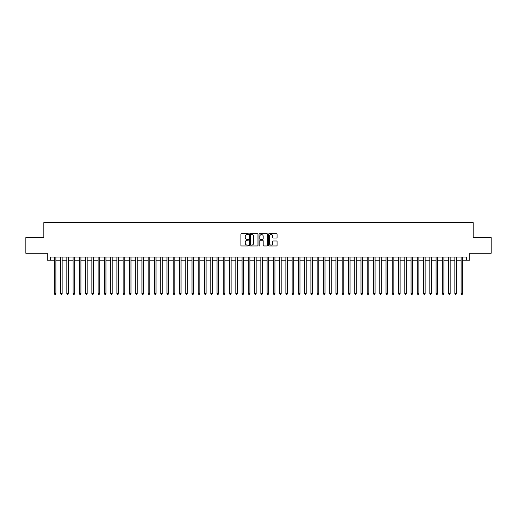 <?xml version="1.0" encoding="UTF-8"?>
<svg xmlns="http://www.w3.org/2000/svg" width="517" height="517" viewBox="0 0 517 517"><rect width="100%" height="100%" fill="white"/><g stroke="black" fill="none" stroke-linecap="round" stroke-linejoin="round"><path stroke-width="0.78" d="M248.49 234.104A0.433 0.433 0 0 0 248.057 233.678L241.529 233.678A0.614 0.614 0 0 0 240.916 234.291L240.916 245.349A0.614 0.614 0 0 0 241.529 245.963L248.057 245.963A0.433 0.433 0 0 0 248.49 245.53A0.433 0.433 0 0 0 248.057 245.103L247.21 245.103A1.965 1.965 0 0 1 245.245 243.139L245.245 242.215A1.965 1.965 0 0 1 247.21 240.25L248.057 240.25A0.433 0.433 0 0 0 248.49 239.817A0.433 0.433 0 0 0 248.057 239.39L247.21 239.39A1.965 1.965 0 0 1 245.245 237.426L245.245 236.502A1.965 1.965 0 0 1 247.21 234.537L248.057 234.537A0.433 0.433 0 0 0 248.49 234.104M276.453 238.007A0.614 0.614 0 0 0 277.067 237.393L277.067 234.291A0.614 0.614 0 0 0 276.453 233.678L269.202 233.678A0.614 0.614 0 0 0 268.588 234.291L268.588 245.349A0.614 0.614 0 0 0 269.202 245.963L276.453 245.963A0.614 0.614 0 0 0 277.067 245.349L277.067 241.601A0.614 0.614 0 0 0 276.453 240.987L273.351 240.987A0.614 0.614 0 0 0 272.737 241.601L272.737 243.462A1.641 1.641 0 0 1 271.095 245.103A1.641 1.641 0 0 1 269.447 243.462L269.447 236.179A1.641 1.641 0 0 1 271.095 234.537A1.641 1.641 0 0 1 272.737 236.179L272.737 237.393A0.614 0.614 0 0 0 273.351 238.007L276.453 238.007M50.414 260.161L50.414 257.027L466.586 257.027L466.586 260.161L469.714 260.161L469.714 253.272L491.15 253.272L491.15 237.626L473.158 237.626L473.158 222.607L43.842 222.607L43.842 237.626L25.85 237.626L25.85 253.272L47.286 253.272L47.286 260.161L54.324 260.161M257.964 234.291A0.614 0.614 0 0 0 257.35 233.678L250.099 233.678A0.614 0.614 0 0 0 249.485 234.291L249.485 245.349A0.614 0.614 0 0 0 250.099 245.963L257.35 245.963A0.614 0.614 0 0 0 257.964 245.349L257.964 234.291M259.65 233.678L266.901 233.678A0.614 0.614 0 0 1 267.515 234.291L267.515 245.349A0.614 0.614 0 0 1 266.901 245.963L263.799 245.963A0.614 0.614 0 0 1 263.185 245.349L263.185 240.864A0.614 0.614 0 0 0 262.571 240.25L260.51 240.25A0.614 0.614 0 0 0 259.896 240.864L259.896 245.53A0.433 0.433 0 0 1 259.469 245.963A0.433 0.433 0 0 1 259.036 245.53L259.036 234.291A0.614 0.614 0 0 1 259.65 233.678M55.888 260.161L60.586 260.161M62.15 260.161L66.842 260.161M68.406 260.161L73.097 260.161M74.661 260.161L79.359 260.161M80.923 260.161L85.615 260.161M87.179 260.161L91.877 260.161M93.441 260.161L98.133 260.161M99.697 260.161L104.389 260.161M105.953 260.161L110.651 260.161M112.215 260.161L116.907 260.161M118.471 260.161L123.169 260.161M124.733 260.161L129.424 260.161M130.988 260.161L135.68 260.161M137.244 260.161L141.942 260.161M143.506 260.161L148.198 260.161M149.762 260.161L154.454 260.161M156.024 260.161L160.716 260.161M162.28 260.161L166.972 260.161M168.536 260.161L173.234 260.161M174.798 260.161L179.489 260.161M181.053 260.161L185.745 260.161M187.316 260.161L192.007 260.161M193.571 260.161L198.263 260.161M199.827 260.161L204.525 260.161M206.089 260.161L210.781 260.161M212.345 260.161L217.037 260.161M218.601 260.161L223.299 260.161M224.863 260.161L229.554 260.161M231.118 260.161L235.817 260.161M237.381 260.161L242.072 260.161M243.636 260.161L248.328 260.161M249.892 260.161L254.59 260.161M256.154 260.161L260.846 260.161M262.41 260.161L267.108 260.161M268.672 260.161L273.364 260.161M274.928 260.161L279.619 260.161M281.183 260.161L285.882 260.161M287.446 260.161L292.137 260.161M293.701 260.161L298.399 260.161M299.963 260.161L304.655 260.161M306.219 260.161L310.911 260.161M312.475 260.161L317.173 260.161M318.737 260.161L323.429 260.161M324.993 260.161L329.684 260.161M331.255 260.161L335.947 260.161M337.511 260.161L342.202 260.161M343.766 260.161L348.464 260.161M350.028 260.161L354.72 260.161M356.284 260.161L360.976 260.161M362.546 260.161L367.238 260.161M368.802 260.161L373.494 260.161M375.058 260.161L379.756 260.161M381.32 260.161L386.012 260.161M387.576 260.161L392.267 260.161M393.831 260.161L398.529 260.161M400.093 260.161L404.785 260.161M406.349 260.161L411.047 260.161M412.611 260.161L417.303 260.161M418.867 260.161L423.559 260.161M425.123 260.161L429.821 260.161M431.385 260.161L436.077 260.161M437.641 260.161L442.339 260.161M443.903 260.161L448.594 260.161M450.158 260.161L454.85 260.161M456.414 260.161L461.112 260.161M462.676 260.161L466.586 260.161M250.777 234.537A0.433 0.433 0 0 0 250.344 234.964L250.344 244.67A0.433 0.433 0 0 0 250.777 245.103L251.669 245.103A1.965 1.965 0 0 0 253.634 243.139L253.634 236.502A1.965 1.965 0 0 0 251.669 234.537L250.777 234.537M263.185 236.211A1.641 1.641 0 0 0 261.544 234.569A1.641 1.641 0 0 0 259.896 236.211L259.896 238.776A0.614 0.614 0 0 0 260.51 239.39L262.571 239.39A0.614 0.614 0 0 0 263.185 238.776L263.185 236.211M55.888 257.027L55.888 293.578L54.324 293.578L54.324 257.027M55.888 293.578L55.422 294.393L54.796 294.393L54.324 293.578M62.15 257.027L62.15 293.578L60.586 293.578L60.586 257.027M62.15 293.578L61.678 294.393L61.051 294.393L60.586 293.578M68.406 257.027L68.406 293.578L66.842 293.578L66.842 257.027M68.406 293.578L67.934 294.393L67.313 294.393L66.842 293.578M74.661 257.027L74.661 293.578L73.097 293.578L73.097 257.027M74.661 293.578L74.196 294.393L73.569 294.393L73.097 293.578M80.923 257.027L80.923 293.578L79.359 293.578L79.359 257.027M80.923 293.578L80.452 294.393L79.825 294.393L79.359 293.578M87.179 257.027L87.179 293.578L85.615 293.578L85.615 257.027M87.179 293.578L86.714 294.393L86.087 294.393L85.615 293.578M93.441 257.027L93.441 293.578L91.877 293.578L91.877 257.027M93.441 293.578L92.97 294.393L92.343 294.393L91.877 293.578M99.697 257.027L99.697 293.578L98.133 293.578L98.133 257.027M99.697 293.578L99.225 294.393L98.605 294.393L98.133 293.578M105.953 257.027L105.953 293.578L104.389 293.578L104.389 257.027M105.953 293.578L105.487 294.393L104.861 294.393L104.389 293.578M112.215 257.027L112.215 293.578L110.651 293.578L110.651 257.027M112.215 293.578L111.743 294.393L111.116 294.393L110.651 293.578M118.471 257.027L118.471 293.578L116.907 293.578L116.907 257.027M118.471 293.578L118.005 294.393L117.378 294.393L116.907 293.578M124.733 257.027L124.733 293.578L123.169 293.578L123.169 257.027M124.733 293.578L124.261 294.393L123.634 294.393L123.169 293.578M130.988 257.027L130.988 293.578L129.424 293.578L129.424 257.027M130.988 293.578L130.517 294.393L129.896 294.393L129.424 293.578M137.244 257.027L137.244 293.578L135.68 293.578L135.68 257.027M137.244 293.578L136.779 294.393L136.152 294.393L135.68 293.578M143.506 257.027L143.506 293.578L141.942 293.578L141.942 257.027M143.506 293.578L143.035 294.393L142.408 294.393L141.942 293.578M149.762 257.027L149.762 293.578L148.198 293.578L148.198 257.027M149.762 293.578L149.297 294.393L148.67 294.393L148.198 293.578M156.024 257.027L156.024 293.578L154.454 293.578L154.454 257.027M156.024 293.578L155.552 294.393L154.926 294.393L154.454 293.578M162.28 257.027L162.28 293.578L160.716 293.578L160.716 257.027M162.28 293.578L161.808 294.393L161.181 294.393L160.716 293.578M168.536 257.027L168.536 293.578L166.972 293.578L166.972 257.027M168.536 293.578L168.07 294.393L167.443 294.393L166.972 293.578M174.798 257.027L174.798 293.578L173.234 293.578L173.234 257.027M174.798 293.578L174.326 294.393L173.699 294.393L173.234 293.578M181.053 257.027L181.053 293.578L179.489 293.578L179.489 257.027M181.053 293.578L180.588 294.393L179.961 294.393L179.489 293.578M187.316 257.027L187.316 293.578L185.745 293.578L185.745 257.027M187.316 293.578L186.844 294.393L186.217 294.393L185.745 293.578M193.571 257.027L193.571 293.578L192.007 293.578L192.007 257.027M193.571 293.578L193.1 294.393L192.473 294.393L192.007 293.578M199.827 257.027L199.827 293.578L198.263 293.578L198.263 257.027M199.827 293.578L199.362 294.393L198.735 294.393L198.263 293.578M206.089 257.027L206.089 293.578L204.525 293.578L204.525 257.027M206.089 293.578L205.617 294.393L204.99 294.393L204.525 293.578M212.345 257.027L212.345 293.578L210.781 293.578L210.781 257.027M212.345 293.578L211.873 294.393L211.253 294.393L210.781 293.578M218.601 257.027L218.601 293.578L217.037 293.578L217.037 257.027M218.601 293.578L218.135 294.393L217.508 294.393L217.037 293.578M224.863 257.027L224.863 293.578L223.299 293.578L223.299 257.027M224.863 293.578L224.391 294.393L223.764 294.393L223.299 293.578M231.118 257.027L231.118 293.578L229.554 293.578L229.554 257.027M231.118 293.578L230.653 294.393L230.026 294.393L229.554 293.578M237.381 257.027L237.381 293.578L235.817 293.578L235.817 257.027M237.381 293.578L236.909 294.393L236.282 294.393L235.817 293.578M243.636 257.027L243.636 293.578L242.072 293.578L242.072 257.027M243.636 293.578L243.164 294.393L242.544 294.393L242.072 293.578M249.892 257.027L249.892 293.578L248.328 293.578L248.328 257.027M249.892 293.578L249.427 294.393L248.8 294.393L248.328 293.578M256.154 257.027L256.154 293.578L254.59 293.578L254.59 257.027M256.154 293.578L255.682 294.393L255.055 294.393L254.59 293.578M262.41 257.027L262.41 293.578L260.846 293.578L260.846 257.027M262.41 293.578L261.945 294.393L261.318 294.393L260.846 293.578M268.672 257.027L268.672 293.578L267.108 293.578L267.108 257.027M268.672 293.578L268.2 294.393L267.573 294.393L267.108 293.578M274.928 257.027L274.928 293.578L273.364 293.578L273.364 257.027M274.928 293.578L274.456 294.393L273.836 294.393L273.364 293.578M281.183 257.027L281.183 293.578L279.619 293.578L279.619 257.027M281.183 293.578L280.718 294.393L280.091 294.393L279.619 293.578M287.446 257.027L287.446 293.578L285.882 293.578L285.882 257.027M287.446 293.578L286.974 294.393L286.347 294.393L285.882 293.578M293.701 257.027L293.701 293.578L292.137 293.578L292.137 257.027M293.701 293.578L293.236 294.393L292.609 294.393L292.137 293.578M299.963 257.027L299.963 293.578L298.399 293.578L298.399 257.027M299.963 293.578L299.492 294.393L298.865 294.393L298.399 293.578M306.219 257.027L306.219 293.578L304.655 293.578L304.655 257.027M306.219 293.578L305.747 294.393L305.127 294.393L304.655 293.578M312.475 257.027L312.475 293.578L310.911 293.578L310.911 257.027M312.475 293.578L312.01 294.393L311.383 294.393L310.911 293.578M318.737 257.027L318.737 293.578L317.173 293.578L317.173 257.027M318.737 293.578L318.265 294.393L317.638 294.393L317.173 293.578M324.993 257.027L324.993 293.578L323.429 293.578L323.429 257.027M324.993 293.578L324.527 294.393L323.9 294.393L323.429 293.578M331.255 257.027L331.255 293.578L329.684 293.578L329.684 257.027M331.255 293.578L330.783 294.393L330.156 294.393L329.684 293.578M337.511 257.027L337.511 293.578L335.947 293.578L335.947 257.027M337.511 293.578L337.039 294.393L336.412 294.393L335.947 293.578M343.766 257.027L343.766 293.578L342.202 293.578L342.202 257.027M343.766 293.578L343.301 294.393L342.674 294.393L342.202 293.578M350.028 257.027L350.028 293.578L348.464 293.578L348.464 257.027M350.028 293.578L349.557 294.393L348.93 294.393L348.464 293.578M356.284 257.027L356.284 293.578L354.72 293.578L354.72 257.027M356.284 293.578L355.819 294.393L355.192 294.393L354.72 293.578M362.546 257.027L362.546 293.578L360.976 293.578L360.976 257.027M362.546 293.578L362.074 294.393L361.448 294.393L360.976 293.578M368.802 257.027L368.802 293.578L367.238 293.578L367.238 257.027M368.802 293.578L368.33 294.393L367.703 294.393L367.238 293.578M375.058 257.027L375.058 293.578L373.494 293.578L373.494 257.027M375.058 293.578L374.592 294.393L373.965 294.393L373.494 293.578M381.32 257.027L381.32 293.578L379.756 293.578L379.756 257.027M381.32 293.578L380.848 294.393L380.221 294.393L379.756 293.578M387.576 257.027L387.576 293.578L386.012 293.578L386.012 257.027M387.576 293.578L387.104 294.393L386.483 294.393L386.012 293.578M393.831 257.027L393.831 293.578L392.267 293.578L392.267 257.027M393.831 293.578L393.366 294.393L392.739 294.393L392.267 293.578M400.093 257.027L400.093 293.578L398.529 293.578L398.529 257.027M400.093 293.578L399.622 294.393L398.995 294.393L398.529 293.578M406.349 257.027L406.349 293.578L404.785 293.578L404.785 257.027M406.349 293.578L405.884 294.393L405.257 294.393L404.785 293.578M412.611 257.027L412.611 293.578L411.047 293.578L411.047 257.027M412.611 293.578L412.139 294.393L411.513 294.393L411.047 293.578M418.867 257.027L418.867 293.578L417.303 293.578L417.303 257.027M418.867 293.578L418.395 294.393L417.775 294.393L417.303 293.578M425.123 257.027L425.123 293.578L423.559 293.578L423.559 257.027M425.123 293.578L424.657 294.393L424.03 294.393L423.559 293.578M431.385 257.027L431.385 293.578L429.821 293.578L429.821 257.027M431.385 293.578L430.913 294.393L430.286 294.393L429.821 293.578M437.641 257.027L437.641 293.578L436.077 293.578L436.077 257.027M437.641 293.578L437.175 294.393L436.548 294.393L436.077 293.578M443.903 257.027L443.903 293.578L442.339 293.578L442.339 257.027M443.903 293.578L443.431 294.393L442.804 294.393L442.339 293.578M450.158 257.027L450.158 293.578L448.594 293.578L448.594 257.027M450.158 293.578L449.687 294.393L449.066 294.393L448.594 293.578M456.414 257.027L456.414 293.578L454.85 293.578L454.85 257.027M456.414 293.578L455.949 294.393L455.322 294.393L454.85 293.578M462.676 257.027L462.676 293.578L461.112 293.578L461.112 257.027M462.676 293.578L462.204 294.393L461.578 294.393L461.112 293.578"/></g></svg>

